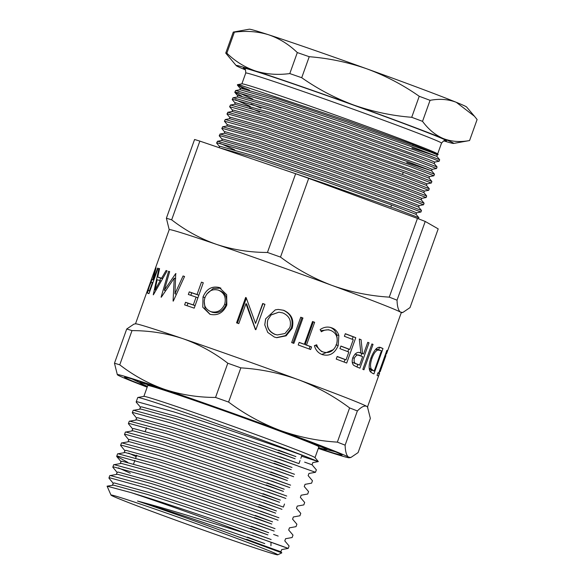 <?xml version="1.0" encoding="UTF-8"?>
<svg xmlns="http://www.w3.org/2000/svg" width="584" height="584" viewBox="0 0 584 584"><rect width="100%" height="100%" fill="white"/><g stroke="black" fill="none" stroke-linecap="round" stroke-linejoin="round"><path stroke-width="0.88" d="M243.718 544.157A88.571 1.854 -160.3 0 0 277.743 554.8A88.571 1.854 -160.3 0 0 273.765 552.719A88.571 1.854 -160.3 0 0 145.058 505.671A88.571 1.854 -160.3 0 0 115.398 496.013A88.571 1.854 -160.3 0 0 111.004 495.101A88.571 1.854 -160.3 0 0 157.206 513.372A88.571 1.854 -160.3 0 0 243.718 544.157M279.05 459.141L297.533 465.828C269.596 455.907 208.459 434.839 169.856 422.743L133.407 412.632L132.269 412.815L133.137 410.391L140.773 409.019L175.069 418.443C211.364 429.758 268.859 449.505 295.139 458.776L277.823 452.323M298.081 466.083L315.491 472.281L316.36 469.857L312.046 464.776L304.644 462.141M139.744 409.077L140.474 407.026L141.547 406.844L175.842 416.268C212.145 427.583 269.64 447.329 295.913 456.6L278.604 450.154M312.046 464.776L312.82 462.601L318.309 461.601L301.607 456.221M277.743 554.8L281.817 552.858L237.338 536.492C290.533 554.873 295.46 557.289 246.674 539.317M281.817 552.858L280.897 551.763L281.678 549.595L288.233 548.398L270.991 542.259M237.338 536.492A90.498 1.898 -160.3 0 0 144.635 503.437A90.498 1.898 -160.3 0 0 137.51 501.028L144.701 503.255C180.996 514.577 238.491 534.323 264.771 543.594L247.455 537.141M251.799 535.258C301.607 553.537 299.344 552.019 247.331 533.9A96.272 2.015 19.7 0 0 143.365 496.75A96.272 2.015 19.7 0 0 131.159 492.633L107.084 486.173L113.515 485.136L147.81 494.56C184.113 505.875 241.601 525.622 267.881 534.893L250.572 528.447M288.233 548.398L289.102 545.982L284.788 540.894L285.569 538.718L292.131 537.528L293 535.105L288.686 530.016L289.46 527.841L296.022 526.651L296.891 524.228L292.577 519.147L293.358 516.971L299.921 515.774L300.782 513.358L296.468 508.27L297.249 506.094L303.811 504.904L304.68 502.481L300.366 497.393L301.14 495.217L307.702 494.027L308.571 491.611L304.257 486.523L305.038 484.348L311.601 483.158L312.462 480.734L308.148 475.646L308.929 473.471L315.491 472.281M112.486 485.194L113.223 483.143L114.296 482.961L148.591 492.385C184.894 503.7 242.382 523.446 268.662 532.717L251.346 526.272M278.174 536.083L273.604 534.426M255.69 524.388L274.173 531.075C246.236 521.154 185.091 500.086 146.496 487.99L110.04 477.88L108.909 478.055L109.777 475.639L117.406 474.259L151.709 483.683C188.004 494.998 245.499 514.752 271.779 524.023L254.463 517.57M116.384 474.317L117.114 472.266L118.187 472.084L152.482 481.508C188.785 492.823 246.273 512.577 272.553 521.848L255.244 515.395M259.581 513.511L278.064 520.198C250.127 510.277 188.99 489.209 150.395 477.113L113.938 467.003L112.8 467.185L113.668 464.762L121.304 463.389L155.6 472.814C191.902 484.129 249.39 503.875 275.67 513.146L258.354 506.7M120.275 463.448L121.012 461.396L122.085 461.214L156.381 470.638C192.676 481.953 250.171 501.7 276.451 510.971L259.135 504.525M263.479 502.634L281.955 509.328C254.018 499.408 192.881 478.34 154.285 466.244L117.829 456.133L116.698 456.308L117.559 453.885L125.195 452.512L159.49 461.937C195.793 473.252 253.281 492.998 279.561 502.269L262.252 495.823M124.166 452.571L124.903 450.519L125.976 450.337L160.272 459.761C196.574 471.076 254.062 490.83 280.342 500.094L263.026 493.648M267.37 491.764L285.853 498.451C257.916 488.531 196.779 467.463 158.176 455.367L121.72 445.256L120.589 445.431L121.457 443.015L129.093 441.643L163.389 451.06C199.684 462.375 257.179 482.129 283.459 491.399L266.143 484.946M128.064 441.701L128.794 439.65L129.867 439.467L164.162 448.884C200.465 460.199 257.96 479.953 284.233 489.224L266.924 482.771M271.261 480.887L289.744 487.574C261.807 477.654 200.67 456.586 162.075 444.497L125.618 434.379L124.48 434.562L125.348 432.138L132.984 430.766L167.28 440.19C203.582 451.505 261.07 471.251 287.35 480.522L270.034 474.077M131.955 430.824L132.692 428.773L133.765 428.59L168.061 438.015C204.356 449.33 261.851 469.076 288.131 478.347L270.815 471.901M275.159 470.018L293.635 476.705C265.705 466.784 204.561 445.716 165.965 433.62L129.509 423.509L128.378 423.685L129.239 421.268L136.875 419.889L171.17 429.313C207.473 440.628 264.968 460.382 291.241 469.653L273.933 463.2M135.846 419.947L136.583 417.896L137.656 417.713L171.952 427.138C208.254 438.453 265.742 458.206 292.022 467.477L274.706 461.024M136.203 456.659L128.633 453.096M315.002 457.652L318.886 446.811A90.878 1.905 -160.3 0 0 272.275 428.313A90.878 1.905 -160.3 0 0 182.704 396.426A90.878 1.905 -160.3 0 0 147.759 385.535L143.883 396.375M318.324 461.564L314.958 457.593A90.878 1.905 -160.3 0 0 266.99 438.672A90.878 1.905 -160.3 0 0 178.813 407.304A90.878 1.905 -160.3 0 0 143.949 396.368L137.831 397.478A96.272 2.015 19.7 0 1 174.762 409.063A96.272 2.015 19.7 0 1 304.352 455.994L318.309 461.601M147.256 386.944A115.53 2.416 19.7 0 1 124.567 377.213A115.53 2.416 19.7 0 1 168.98 391.076A115.53 2.416 19.7 0 1 282.568 431.503A115.53 2.416 19.7 0 1 342.093 455.104A115.53 2.416 19.7 0 1 318.382 448.213M147.482 386.331A99.353 2.08 19.7 0 1 139.788 382.673A99.353 2.08 19.7 0 1 177.989 394.587A99.353 2.08 19.7 0 1 275.67 429.357A99.353 2.08 19.7 0 1 326.865 449.651A99.353 2.08 19.7 0 1 318.601 447.599M367.526 406.924L379.564 373.227M386.418 354.087L401.252 312.725A123.231 2.584 -160.3 0 0 400.566 312.155A123.231 2.584 -160.3 0 0 331.924 285.386A123.231 2.584 -160.3 0 0 216.598 244.411A123.231 2.584 -160.3 0 0 169.221 229.643L155.534 267.873A123.231 2.584 -160.3 0 0 155.534 267.881L155.548 267.888M378.709 373.147L386.864 350.378A123.231 2.584 -160.3 0 1 387.09 350.517L378.936 373.286A123.231 2.584 -160.3 0 1 379.308 373.548L378.374 376.147A123.231 2.584 -160.3 0 0 377.038 375.359L377.965 372.753A123.231 2.584 -160.3 0 1 378.709 373.147L377.928 372.869M378.629 349.787L379.52 347.312L383.002 348.538L373.913 373.913A123.231 2.584 -160.3 0 0 372.388 373.249L369.869 371.139C368.621 367.978 369.008 363.511 371.03 357.744C374.308 349.721 377.49 346.297 380.564 347.487L380.279 347.385M383.002 348.538A123.231 2.584 -160.3 0 0 380.564 347.487L380.082 347.319M363.949 369.781A123.231 2.584 -160.3 0 0 362.832 369.329L371.913 343.954A123.231 2.584 -160.3 0 1 373.037 344.407L363.949 369.781M363.577 354.028L367.774 342.319A123.231 2.584 -160.3 0 1 369.022 342.808L359.941 368.183A123.231 2.584 -160.3 0 0 357.094 367.066L353.773 365.38C352.05 363.679 351.736 361.109 352.831 357.685C355.13 352.977 357.817 351.407 360.897 352.977L359.277 339.012A123.231 2.584 -160.3 0 1 361.094 339.713L362.533 353.619L359.562 352.605A119.377 2.497 -160.3 0 1 360.569 352.999L363.577 354.028A123.231 2.584 -160.3 0 0 362.533 353.619M346.699 363.044A123.231 2.584 -160.3 0 0 336.238 359.072L337.165 356.466A123.231 2.584 -160.3 0 1 346.042 359.839L348.838 352.035A123.231 2.584 -160.3 0 0 339.961 348.663L340.895 346.057A123.231 2.584 -160.3 0 1 349.772 349.429L353.269 339.669A123.231 2.584 -160.3 0 0 344.385 336.304L345.319 333.698A123.231 2.584 -160.3 0 1 355.78 337.676L346.699 363.044M321.39 351.4L323.266 351.999C329.157 353.663 333.544 351.239 336.435 344.721C338.355 337.778 336.486 333.026 330.821 330.478C327.661 329.347 324.514 329.77 321.375 331.77L320.127 329.595C323.938 326.989 327.807 326.412 331.741 327.872C335.333 329.113 337.705 331.675 338.859 335.566L338.187 345.575C334.72 353.59 329.398 356.583 322.215 354.561C318.273 353.116 315.659 350.144 314.382 345.64L316.711 344.779C317.864 348.407 320.047 350.809 323.266 351.999L321.39 351.4L315.404 345.268M330.821 330.478L328.507 329.741L320.74 330.668M331.055 327.639L329.865 327.274C333.347 328.478 335.632 331.004 336.712 334.866L337.151 338.289M322.901 354.787L322.215 354.561M304.373 344.283L312.528 321.514A123.231 2.584 -160.3 0 1 314.652 322.295L306.498 345.064A123.231 2.584 -160.3 0 1 311.579 346.933L310.651 349.539A123.231 2.584 -160.3 0 0 298.22 344.976L299.154 342.377A123.231 2.584 -160.3 0 1 304.373 344.283L303.096 343.91A119.377 2.497 -160.3 0 0 299.125 342.45M293.861 343.385A123.231 2.584 -160.3 0 0 291.664 342.582L300.745 317.214A123.231 2.584 -160.3 0 1 302.95 318.01L293.861 343.385M274.319 337.034L267.735 332.413L264.756 324.894L265.611 318.871L275.276 309.885L278.188 309.418L283.671 310.286C291.482 313.885 294.299 319.886 292.131 328.288L286.123 335.829L276.758 337.683L274.319 337.034M246.156 297.65A123.231 2.584 -160.3 0 0 245.645 297.475L236.564 322.842A123.231 2.584 -160.3 0 1 238.79 323.631L245.937 303.658L255.391 329.522A123.231 2.584 -160.3 0 1 255.865 329.69L264.953 304.315A123.231 2.584 -160.3 0 0 262.683 303.505L255.544 323.434L246.156 297.65M209.919 314.272L202.779 307.213L203.02 296.928C206.437 288.963 211.861 285.832 219.292 287.532L226.672 294.708L226.811 305.016C223.183 312.914 217.555 315.995 209.919 314.272M201.465 282.145L197.034 294.511A123.231 2.584 -160.3 0 0 189.274 291.883L188.34 294.482A123.231 2.584 -160.3 0 1 196.107 297.11L193.311 304.921A123.231 2.584 -160.3 0 0 185.544 302.293L184.617 304.892A123.231 2.584 -160.3 0 1 193.83 308.016A123.231 2.584 -160.3 0 1 194.209 308.14L203.29 282.773A123.231 2.584 -160.3 0 0 202.911 282.641A123.231 2.584 -160.3 0 0 201.465 282.145L203.261 282.846M367.767 407.209L366.818 406.398C364.547 405.318 361.394 406.836 357.372 410.946A138.445 2.898 -160.3 0 0 349.604 407.917L337.355 442.132A138.445 2.898 19.7 0 1 345.122 445.161C345.334 451.709 346.509 455.702 348.648 457.148L350.889 457.469L358.094 452.593L370.344 418.385L367.467 406.851A123.231 2.584 -160.3 0 0 366.818 406.398A123.231 2.584 -160.3 0 0 298.183 379.629A123.231 2.584 -160.3 0 0 182.858 338.654C166.644 333.311 149.694 330.632 132.006 330.61A138.445 2.898 -160.3 0 0 126.721 329.004L114.471 363.219A138.445 2.898 19.7 0 1 119.757 364.825L132.006 330.61M137.51 501.028L144.533 502.912C173.2 510.671 215.861 524.045 247.331 533.9M107.084 486.173L111.004 495.101M131.159 492.633L143.474 496.444C182.069 508.54 243.207 529.608 271.144 539.528L252.66 532.842M304.352 455.994C277.977 446.585 213.759 424.407 173.755 411.873L137.298 401.763L136.291 402.266L140.605 407.355M133.437 410.224L170.725 420.327C209.32 432.423 270.465 453.491 298.395 463.411L279.918 456.717M129.546 421.093L166.834 431.196C205.429 443.292 266.567 464.36 294.504 474.281L276.02 467.594M125.648 431.97L162.936 442.073C201.538 454.169 262.676 475.237 290.613 485.158L272.129 478.471M121.757 442.84L159.045 452.943C197.64 465.039 258.785 486.107 286.715 496.028L268.238 489.341M117.866 453.717L155.154 463.82C193.749 475.916 254.887 496.984 282.824 506.905L264.34 500.218M113.968 464.594L151.256 474.697C189.858 486.793 250.996 507.861 278.933 517.782L260.449 511.088M110.077 475.464L147.365 485.567C185.96 497.663 247.098 518.731 275.035 528.651L256.558 521.965M136.16 401.938L137.744 397.521A96.272 2.015 19.7 0 1 137.831 397.478M132.269 412.815L136.714 418.232M128.378 423.685L132.816 429.101M124.48 434.562L128.925 439.978M120.589 445.431L125.034 450.855M116.698 456.308L127.619 462.28M130.276 473.208L118.34 467.813M112.8 467.185L117.245 472.602M108.909 478.055L113.354 483.472M126.721 329.004L133.926 324.127L135.583 323.828A123.231 2.584 -160.3 0 1 182.858 338.654C199.137 344.421 214.116 352.612 227.789 363.226L215.54 397.441A138.445 2.898 19.7 0 1 228.592 402.077L240.842 367.869A138.445 2.898 -160.3 0 0 227.789 363.226M119.757 364.825C133.612 375.541 148.591 383.732 164.688 389.397A123.231 2.584 -160.3 0 0 117.355 374.745L114.471 363.219M228.592 402.077C244.47 413.961 261.61 423.393 280.013 430.371A123.231 2.584 -160.3 0 0 164.688 389.397C181.113 394.769 198.064 397.449 215.54 397.441M349.604 407.917C333.719 396.04 316.579 386.608 298.183 379.629C279.612 373.001 260.5 369.081 240.842 367.869M318.295 448.446A123.231 2.584 -160.3 0 0 349.232 457.776A123.231 2.584 -160.3 0 0 348.648 457.148A123.231 2.584 -160.3 0 0 280.013 430.371C298.585 437 317.696 440.92 337.355 442.132M345.122 445.161L357.372 410.946M400.566 312.155L402.807 312.484L410.012 307.607L438.197 228.877L425.225 221.446A138.445 2.898 19.7 0 0 417.451 218.416L389.265 297.139A138.445 2.898 19.7 0 1 397.032 300.176C397.244 306.717 398.427 310.717 400.566 312.155M169.207 229.687L166.382 218.226A138.445 2.898 19.7 0 1 171.667 219.832C185.53 230.556 200.502 238.746 216.598 244.411C233.023 249.784 249.974 252.463 267.45 252.456A138.445 2.898 19.7 0 1 280.502 257.091C296.387 268.969 313.528 278.4 331.924 285.386C350.495 292.015 369.606 295.927 389.265 297.139M166.382 218.226L194.574 139.503A138.445 2.898 19.7 0 1 199.859 141.109L295.643 173.725A138.445 2.898 19.7 0 1 308.695 178.368L417.451 218.416M397.032 300.176L425.225 221.446M280.502 257.091L308.695 178.368M295.643 173.725L267.45 252.456M171.667 219.832L199.859 141.109M117.355 374.745A123.231 2.584 -160.3 0 0 117.997 375.198A123.231 2.584 -160.3 0 0 147.175 387.177M151.147 280.123L155.534 267.881A123.231 2.584 -160.3 0 1 155.563 267.837L146.482 293.212A123.231 2.584 -160.3 0 0 146.445 293.248A123.231 2.584 -160.3 0 0 146.445 293.256L149.92 283.598M150.409 282.24L150.665 281.532M155.811 267.8A123.231 2.584 -160.3 0 1 156.037 267.822L153.096 279.758A123.231 2.584 -160.3 0 1 153.431 279.831L157.622 268.122A123.231 2.584 -160.3 0 1 158.074 268.231L148.993 293.606A123.231 2.584 -160.3 0 0 148.044 293.387L147.358 292.883L149.175 286.394C150.928 281.452 152.081 279.21 152.636 279.663L156.023 267.881M148.044 293.387L147.358 292.883L149.03 293.489M158.95 268.457A123.231 2.584 -160.3 0 1 159.571 268.625L157.702 277.042A123.231 2.584 -160.3 0 1 161.607 278.188L166.068 270.523A123.231 2.584 -160.3 0 1 167.133 270.852L153.373 294.81A123.231 2.584 -160.3 0 0 153.256 294.781L158.95 268.457L159.563 268.676M175.996 273.662A123.231 2.584 -160.3 0 0 175.711 273.567L164.316 290.27L169.667 271.64A123.231 2.584 -160.3 0 0 168.593 271.304L161.104 297.176A123.231 2.584 -160.3 0 1 161.264 297.227L174.229 278.174L173.083 301.052A123.231 2.584 -160.3 0 1 173.295 301.118L184.559 276.466A123.231 2.584 -160.3 0 0 183.062 275.969L174.959 293.759L175.711 273.567M377.87 373.037L379.308 373.548M377.906 372.921L378.936 373.286M371.38 370.037L370.628 372.147M369.263 369.103L370.205 369.584A119.377 2.497 -160.3 0 1 370.731 369.811L374.191 371.022L381.418 350.853A123.231 2.584 -160.3 0 0 380.512 350.466L376.03 348.904M375.651 349.312L377.746 350.042C375.563 350.999 373.651 353.707 372.023 358.153C370.351 362.985 370.088 366.584 371.234 368.949L373.651 370.789A123.231 2.584 -160.3 0 1 374.191 371.022M380.512 350.466L377.746 350.042M371.008 357.802L372.023 358.153M369.168 368.227L371.234 368.949M373.037 344.407L371.891 344.012M361.094 339.713L359.284 339.107M369.022 342.808L367.752 342.377M361.81 353.422L360.912 355.926M357.846 364.482L356.941 367.007M352.225 362.102L353.955 363.022A119.377 2.497 -160.3 0 1 356.612 364.058L359.62 365.088L362.649 356.634L354.977 354.079M359.985 355.546C357.897 354.225 355.999 355.123 354.298 358.255L352.809 357.751M359.62 365.088A123.231 2.584 -160.3 0 0 356.882 364.014L353.955 363.022M354.298 358.255C353.648 361.715 354.51 363.635 356.882 364.014M346.042 359.839L343.465 358.977A119.377 2.497 -160.3 0 0 337.129 356.568M349.772 349.429L347.188 348.568A119.377 2.497 -160.3 0 0 340.859 346.159M355.78 337.676L353.152 336.793A119.377 2.497 -160.3 0 0 345.283 333.8M353.152 336.793L352.254 339.282M348.743 349.086L347.83 351.648M345.02 359.496L344.1 362.058M338.859 335.566L336.712 334.866M338.187 345.575L335.961 344.845M333.442 349.612L321.864 354.415M312.498 321.594A119.377 2.497 -160.3 0 1 313.301 321.893L314.652 322.295M309.177 348.991L310.075 346.473L311.579 346.933M310.075 346.473A119.377 2.497 -160.3 0 0 305.147 344.662L306.498 345.064M313.301 321.893L305.147 344.662M302.95 318.01L301.964 317.74A119.377 2.497 -160.3 0 0 300.724 317.287M301.964 317.74L292.912 343.034M265.611 318.871L275.276 309.885M278.188 309.418L283.298 310.243C290.854 313.747 293.54 319.696 291.35 328.091L285.51 335.61L276.495 337.632M283.671 310.286L283.298 310.243M292.131 328.288L291.35 328.091M264.764 324.959L265.654 318.974M267.888 319.689L267.859 319.769C266.173 326.624 268.472 331.478 274.765 334.347L277.261 334.946L284.963 333.537L289.905 327.493C291.591 320.667 289.226 315.813 282.824 312.922L278.918 312.177L271.159 314.856L267.888 319.689C266.224 326.551 268.64 331.457 275.137 334.391L277.261 334.946M278.918 312.177L270.961 315.031M274.765 334.347L275.137 334.391M264.924 304.395A119.377 2.497 -160.3 0 0 262.961 303.695L255.544 323.434M246.178 297.716L245.645 297.475M237.403 323.142L246.338 298.176M255.609 329.683L246.674 304.008L245.937 303.658M203.02 296.928L205.02 297.716M206.78 294.066L213.167 288.496L220.759 288.146M219.292 287.532L220.934 288.197M210.109 314.331L205.057 308.936L204.188 300.84M212.393 312.294L210.211 311.425L212.393 312.294C218.46 313.725 223 311.236 226.001 304.841C227.68 298.022 225.709 293.351 220.08 290.825M226.001 304.841L224.679 304.286C226.337 297.46 224.256 292.752 218.438 290.16C212.328 288.606 207.824 291.08 204.933 297.584C203.101 304.381 205.042 309.06 210.751 311.637C217.014 313.126 221.65 310.681 224.679 304.286M220.708 291.066L218.438 290.16M187.084 305.724L187.982 303.227L185.544 302.293M195.107 305.636A119.377 2.497 -160.3 0 0 187.982 303.227M193.311 304.921L195.107 305.614M196.107 297.11L197.903 297.811M190.807 295.314L191.705 292.818L189.274 291.883M198.83 295.227A119.377 2.497 -160.3 0 0 191.705 292.818M197.034 294.511L198.837 295.212M176.397 294.307L174.959 293.759M165.571 290.737L164.316 290.27M169.652 271.699L168.593 271.304M175.682 278.714L174.229 278.174M176.237 294.664L176.258 294.248M184.529 276.531L183.062 275.969M157.702 277.042L161.169 278.305A119.377 2.497 -160.3 0 1 162.476 278.685M161.607 278.188L162.564 278.539M166.068 270.523L167.097 270.903M159.936 280.568L160.505 278.064M161.14 280.992L160.206 280.649A123.231 2.584 -160.3 0 0 157.125 279.743L155.096 289.854L160.206 280.649M155.935 290.16L155.096 289.854M152.636 279.663L153.826 280.094M153.096 279.758L153.847 280.028M153.431 279.831L153.862 279.991M157.622 268.122L158.06 268.282M151.723 282.225C151.38 281.685 150.592 283.079 149.365 286.408C148.234 289.664 148 291.102 148.665 290.715L149.869 291.153L148.665 290.715A123.231 2.584 -160.3 0 1 149.468 290.898L152.497 282.437L151.723 282.225M152.497 282.437L152.935 282.598M149.468 290.898L149.905 291.051M241.601 96.032L234.885 92.44L235.169 92.06L271.093 102.266L345.429 127.283L432.868 158.673L439.117 161.272L434.722 162.082M439.117 161.272L439.664 159.709L415.363 150.395L345.976 125.742L271.648 100.725L235.724 90.52L234.79 92.206M418.509 218.825L418.896 217.708L394.601 208.393L325.215 183.741L267.582 164.17M219.591 146.577L216.715 143.19L217 142.81L252.923 153.015L327.259 178.032L396.646 202.684L420.947 212.021L416.553 212.824M420.947 212.021L421.495 210.459L397.193 201.144L327.807 176.492L253.478 151.468L217.555 141.27L216.62 142.949M222.19 139.328L219.314 135.941L219.599 135.561L255.522 145.759L329.851 170.783L399.237 195.436L423.546 204.772L419.151 205.575L395.726 196.589L328.807 172.849L257.113 148.759L222.46 138.956L221.584 140.525M423.546 204.772L424.086 203.21L399.792 193.895L330.405 169.243L256.077 144.219L220.146 134.021L219.219 135.7M224.782 132.079L221.905 128.692L222.19 128.312L258.121 138.51L332.449 163.535L401.836 188.187L426.137 197.523L421.743 198.326M426.137 197.523L426.685 195.961L402.391 186.639L333.004 161.994L258.668 136.97L222.745 126.772L221.818 128.451M335.048 156.286L404.435 180.938L428.714 190.282L429.276 188.705L404.982 179.39L335.596 154.745L261.267 129.721L225.344 119.523L224.409 121.202L260.712 131.261L335.048 156.286M229.972 117.581L227.096 114.194L227.388 113.814L263.311 124.012L337.64 149.037L407.026 173.682L431.328 183.026L426.94 183.829L403.507 174.842L336.588 151.103L264.902 127.013L230.249 117.202L229.366 118.778M431.328 183.026L431.875 181.456L407.581 172.141L338.194 147.496L263.858 122.472L227.935 112.267L227.008 113.953M340.238 141.788L409.625 166.433L433.905 175.784L434.474 174.207L410.172 164.892L340.786 140.24L266.457 115.223L230.534 105.018L229.6 106.704L265.902 116.763L340.238 141.788M235.162 103.083L232.293 99.689L232.578 99.317L268.501 109.515L342.83 134.539L412.216 159.184L436.525 168.52L432.131 169.331M436.525 168.52L437.066 166.958L412.771 157.643L343.385 132.991L269.049 107.974L233.126 97.769L232.198 99.455M219.745 143.204L234.666 149.84M227.38 124.83L224.409 121.202M232.571 110.332L229.6 106.704M259.632 111.938L249.514 107.814M235.323 99.711L250.237 106.346M237.914 92.462L252.836 99.097M235.564 90.542L240.082 89.732L274.736 99.535L346.429 123.633L413.348 147.365L436.788 156.322L411.954 148.037M237.578 84.636L241.951 83.848A103.974 2.175 19.7 0 1 347.889 119.552A103.974 2.175 19.7 0 1 437.599 153.899L438.19 154.599L411.902 144.124L348.845 121.282L240.447 85.198A107.828 2.256 19.7 0 0 237.578 84.636A107.828 2.256 19.7 0 0 237.484 84.695L240.447 85.198M239.754 89.783L240.63 88.206L275.283 98.01L346.976 122.107L431.306 152.322L437.336 154.818L436.796 156.337L439.664 159.709M219.292 147.73L253.974 157.534L325.66 181.624L392.579 205.364L416.027 214.335L416.575 212.817L410.545 210.32L326.208 180.106L254.522 156.008L219.869 146.204L219.036 147.642M217.394 141.284L221.913 140.474L256.566 150.278L328.259 174.375L395.178 198.115L418.619 207.064L419.166 205.568M219.986 134.035L224.512 133.225L259.165 143.029L330.851 167.126L397.777 190.866L421.21 199.816L424.086 203.21M224.176 133.276L225.059 131.707L259.712 141.51L331.398 165.6L415.735 195.822L421.765 198.319L421.225 199.83M222.584 126.786L227.11 125.976L261.763 135.78L333.449 159.877L400.369 183.617L423.809 192.567L424.364 191.07L428.714 190.282M227.286 124.589L262.304 134.262L333.997 158.352L400.916 182.091L424.364 191.07M225.183 119.537L229.702 118.727L264.355 128.531L336.048 152.628L402.967 176.368L426.408 185.318L429.276 188.705M227.775 112.289L232.301 111.478L266.954 121.282L338.64 145.38L405.559 169.119L428.999 178.069L431.875 181.456M231.965 111.529L232.841 109.953L267.494 119.764L339.187 143.854L423.524 174.069L429.554 176.565L429.006 178.083M230.373 105.04L234.892 104.229L269.545 114.033L341.238 138.131L408.158 161.863L431.598 170.82L432.145 169.316L426.116 166.82L341.779 136.605L270.093 112.515L235.44 102.704L234.556 104.28M431.605 170.842L406.763 162.535M232.965 97.791L237.491 96.98L272.144 106.784L343.83 130.882L410.749 154.614L434.189 163.571L437.066 166.958M237.155 97.032L238.038 95.455L272.692 105.266L344.377 129.356L428.714 159.571L434.744 162.067L434.204 163.586M260.99 108.142L251.047 104.04M411.713 117.296A129.546 2.716 19.7 0 1 422.531 121.348C428.466 129.4 435.401 135.145 443.329 138.561A115.53 2.416 -160.3 0 0 353.984 105.127C372.818 111.697 392.061 115.756 411.713 117.296L419.232 96.287C403.091 84.95 385.666 75.81 366.964 68.875C348.363 62.349 329.12 58.29 309.235 56.706A129.546 2.716 -160.3 0 0 297.314 52.575L289.795 73.577A129.546 2.716 19.7 0 1 301.709 77.716C318.061 89.162 335.486 98.302 353.984 105.127A115.53 2.416 -160.3 0 0 255.588 71.007A115.53 2.416 -160.3 0 0 236.213 65.612A115.53 2.416 -160.3 0 0 245.492 69.897M469.58 140.54A129.546 2.716 19.7 0 1 469.514 140.561L453.6 143.445A115.53 2.416 -160.3 0 0 443.329 138.561C451.396 141.664 460.141 142.321 469.58 140.54L477.106 119.537L474.493 116.296L456.308 102.317C448.242 99.222 439.496 98.565 430.058 100.338A129.546 2.716 -160.3 0 0 419.232 96.287M443.709 140.868A115.53 2.416 -160.3 0 0 453.6 143.445M236.213 65.612L225.745 53.115A129.546 2.716 19.7 0 1 226.847 53.195C235.381 61.444 244.966 67.379 255.588 71.007C266.355 74.307 277.758 75.161 289.795 73.577M226.847 53.195L234.367 32.186A129.546 2.716 -160.3 0 0 233.337 32.084A129.546 2.716 -160.3 0 0 233.272 32.105L225.745 53.115M297.314 52.575C288.781 44.326 279.196 38.383 268.567 34.763C257.799 31.463 246.397 30.602 234.367 32.186M422.531 121.348L430.058 100.338M301.709 77.716L309.235 56.706M474.493 116.296L466.638 107.033A115.53 2.416 -160.3 0 0 456.308 102.317A115.53 2.416 -160.3 0 0 366.964 68.875A115.53 2.416 -160.3 0 0 268.567 34.763A115.53 2.416 -160.3 0 0 249.251 29.2L233.337 32.084M437.321 154.833L438.19 154.599M249.536 90.155A107.828 2.256 19.7 0 1 237.564 84.841M244.2 88.783L237.389 84.957M370.205 369.584L373.651 370.789M437.65 153.957L441.526 143.124A103.974 2.175 -160.3 0 0 351.78 108.682A103.974 2.175 -160.3 0 0 245.747 73.022C245.645 69.876 245.243 68.474 244.55 68.824L244.557 68.832M244.754 68.985A107.828 2.256 19.7 0 1 353.378 105.076A107.828 2.256 19.7 0 1 444.862 140.635M273.765 552.719L276.049 553.741M270.947 545.777L271.005 542.207M326.967 448.381L326.865 449.651M385.922 355.546L380.111 371.774M146.569 427.714L145.314 431.226M136.744 455.148L135.758 457.914M134.889 460.331L133.634 463.842M301.986 455.155L300.848 458.345M300.067 460.521L298.964 463.608M284.496 504.014L283.386 507.102M401.237 312.768L402.807 312.484M349.232 457.776L350.889 457.469M146.445 293.248L135.495 323.843M140.518 381.622L139.788 382.673M116.822 456.637L121.136 461.725M115.398 496.013L112.989 495.356M426.415 185.34L426.955 183.814M226.774 126.027L227.286 124.596M241.871 83.862L245.747 73.022M390.835 207.013L391.565 204.991M402.493 174.47L403.267 172.309M412.873 145.474L413.18 144.606M434.474 174.207L431.598 170.82M426.685 195.961L423.809 192.567M421.495 210.459L418.619 207.064M418.896 217.708L416.02 214.321M240.36 88.578L237.484 85.191M237.761 95.834L234.885 92.44M429.532 176.58L433.905 175.784M441.526 143.124C443.606 140.751 444.804 139.926 445.118 140.642L445.11 140.635M326.85 449.68L335.187 451.724M139.78 382.695L132.042 378.987"/></g></svg>
